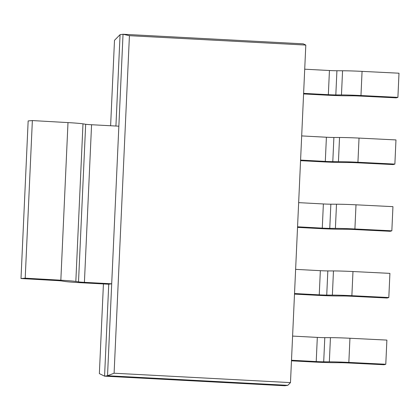 <?xml version="1.0" encoding="UTF-8"?>
<svg xmlns="http://www.w3.org/2000/svg" width="420" height="420" viewBox="0 0 420 420"><rect width="100%" height="100%" fill="white"/><g stroke="black" fill="none" stroke-linecap="round" stroke-linejoin="round"><path stroke-width="0.63" d="M108.743 284.219L81.454 282.765A22.633 0.866 -177.4 0 1 64.549 281.421L61.866 280.991A7.896 0.304 2.6 0 0 56.632 280.56L21 278.534L25.205 278.182L60.837 280.208A22.633 0.866 -177.4 0 1 75.831 281.447L78.514 281.878A7.896 0.304 2.6 0 0 84.415 282.345L111.699 283.799L108.743 284.219L104.57 376.157L107.525 375.737L287.784 385.334L284.828 385.749L104.57 376.157L99.361 373.616L103.43 283.936M110.617 125.748L114.497 40.309L120.073 34.666L123.034 34.251L129.423 35.684L114.098 373.217L290.483 382.61L305.807 45.071L129.423 35.684M305.807 45.071L303.293 43.843L123.034 34.251L107.525 375.737L114.098 373.217M120.073 34.666L115.925 126.032M287.784 385.334L290.483 382.61M292.593 336.084L317.315 337.402A7.896 0.304 -177.4 0 0 324.796 337.643L330.44 337.654A22.633 0.866 2.6 0 1 349.944 338.252L348.847 362.418A22.633 0.866 2.6 0 0 329.343 361.82L323.699 361.809A7.896 0.304 -177.4 0 1 316.218 361.568L291.496 360.25M291.469 360.827L313.262 361.988A22.633 0.866 2.6 0 0 334.709 362.686L340.352 362.696A7.896 0.304 -177.4 0 1 347.156 362.906L384.095 364.744L385.786 364.261L386.883 340.09L349.944 338.252M385.786 364.261L348.847 362.418M295.622 269.362L320.344 270.68A7.896 0.304 -177.4 0 0 327.831 270.921L333.469 270.931A22.633 0.866 2.6 0 1 352.973 271.53L351.876 295.696A22.633 0.866 2.6 0 0 332.372 295.103L326.734 295.087A7.896 0.304 -177.4 0 1 319.247 294.845L294.525 293.528M294.499 294.105L316.292 295.265A22.633 0.866 2.6 0 0 337.743 295.964L343.381 295.974A7.896 0.304 -177.4 0 1 350.185 296.184L387.125 298.022L388.815 297.538L389.912 273.368L352.973 271.53M388.815 297.538L351.876 295.696M298.651 202.64L323.374 203.957A7.896 0.304 -177.4 0 0 330.86 204.199L336.499 204.209A22.633 0.866 2.6 0 1 356.003 204.808L354.905 228.979A22.633 0.866 2.6 0 0 335.401 228.38L329.763 228.365A7.896 0.304 -177.4 0 1 322.276 228.123L297.554 226.805M297.528 227.383L319.321 228.543A22.633 0.866 2.6 0 0 340.772 229.241L346.411 229.252A7.896 0.304 -177.4 0 1 353.215 229.462L390.154 231.299L391.844 230.816L392.942 206.651L356.003 204.808M391.844 230.816L354.905 228.979M301.686 135.917L326.403 137.235A7.896 0.304 -177.4 0 0 333.889 137.477L339.533 137.492A22.633 0.866 2.6 0 1 359.032 138.085L357.935 162.257A22.633 0.866 2.6 0 0 338.431 161.658L332.792 161.648A7.896 0.304 -177.4 0 1 325.306 161.401L300.589 160.088M300.562 160.66L322.35 161.821A22.633 0.866 2.6 0 0 343.802 162.519L349.445 162.529A7.896 0.304 -177.4 0 1 356.244 162.74L393.183 164.577L394.874 164.094L395.971 139.928L359.032 138.085M394.874 164.094L357.935 162.257M304.715 69.195L329.438 70.513A7.896 0.304 -177.4 0 0 336.919 70.754L342.562 70.77A22.633 0.866 2.6 0 1 362.066 71.368L360.969 95.534A22.633 0.866 2.6 0 0 341.465 94.936L335.822 94.925A7.896 0.304 -177.4 0 1 328.34 94.678L303.618 93.366M303.592 93.938L325.379 95.099A22.633 0.866 2.6 0 0 346.831 95.797L352.475 95.807A7.896 0.304 -177.4 0 1 359.279 96.017L396.212 97.855L397.903 97.372L399 73.206L362.066 71.368M397.903 97.372L360.969 95.534M75.831 281.447L82.987 123.837L85.675 124.267A7.896 0.304 2.6 0 0 91.57 124.735L118.86 126.189L111.699 283.799M82.987 123.837A22.633 0.866 -177.4 0 0 67.993 122.598L32.361 120.572L28.156 120.923L21 278.534M25.205 278.182L32.361 120.572M324.796 337.643L323.699 361.809M330.44 337.654L329.343 361.82M317.315 337.402L316.218 361.568M327.831 270.921L326.734 295.087M333.469 270.931L332.372 295.103M320.344 270.68L319.247 294.845M330.86 204.199L329.763 228.365M336.499 204.209L335.401 228.38M323.374 203.957L322.276 228.123M333.889 137.477L332.792 161.648M339.533 137.492L338.431 161.658M326.403 137.235L325.306 161.401M336.919 70.754L335.822 94.925M342.562 70.77L341.465 94.936M329.438 70.513L328.34 94.678M78.514 281.878L85.675 124.267M84.415 282.345L91.57 124.735M60.837 280.208L67.993 122.598"/></g></svg>
